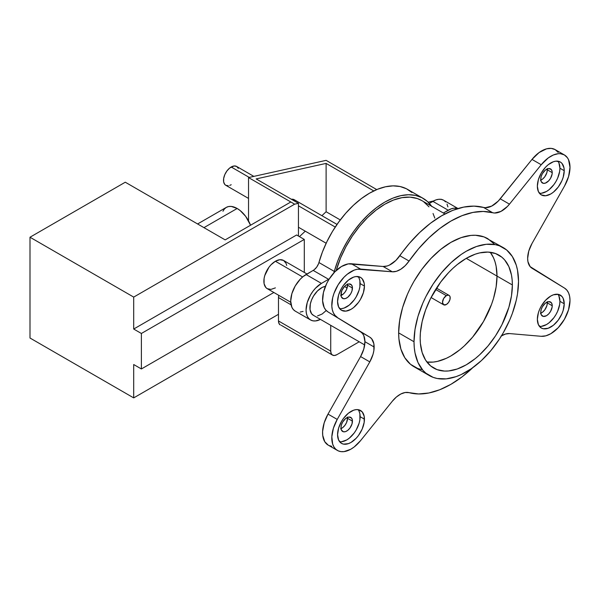 <?xml version="1.0" encoding="UTF-8"?>
<svg xmlns="http://www.w3.org/2000/svg" width="600" height="600" viewBox="0 0 600 600"><rect width="100%" height="100%" fill="white"/><g stroke="black" fill="none" stroke-linecap="round" stroke-linejoin="round"><path stroke-width="0.9" d="M446.347 295.642L435.645 289.462L446.347 295.642L448.485 295.155L449.543 295.77L450.12 297.038L449.903 299.73L448.485 302.535L446.347 304.515A5.43 3.135 -60 0 1 443.632 304.785A5.43 3.135 -60 0 1 442.8 300.428A5.43 3.135 -60 0 1 446.347 295.642A5.43 3.135 -60 0 1 449.062 295.373A5.43 3.135 -60 0 1 449.903 299.73A5.43 3.135 -60 0 1 446.347 304.515L443.632 304.785L442.507 302.295L443.632 298.507L446.347 295.642M335.243 227.055L298.447 205.815L335.243 227.055M253.837 176.385L236.632 166.447A10.867 6.277 120 0 0 231.195 166.988L249.24 177.405L231.195 166.988A10.867 6.277 120 0 0 224.1 176.565A10.867 6.277 120 0 0 225.765 185.273L224.805 184.477L223.657 181.942L223.657 178.485L224.805 174.623L226.928 170.947L229.695 168.023L234.135 165.968L236.632 166.447L238.298 168.368M237.157 208.478L203.962 227.64L237.157 208.478A21.735 12.547 -120 0 0 226.29 207.397L228.623 206.535L231.278 206.43L237.157 208.478L240.157 210.548L245.7 216.397L250.545 225.24A21.735 12.547 -120 0 0 237.157 208.478M275.392 261.255A16.297 9.413 120 0 0 264.75 275.618A16.297 9.413 120 0 0 267.248 288.675L265.815 287.49L264.09 283.688L264.09 278.49L264.75 275.618L268.995 267.195L270.983 264.81L275.392 261.255L302.618 276.968L275.392 261.255L279.81 259.718L283.545 260.445A16.297 9.413 120 0 0 275.392 261.255M447.9 206.925L447.022 204.097M445.605 201.855L443.692 200.265L441.36 199.403L438.705 199.298L435.825 199.958L429.315 203.37L432.825 201.345L448.192 210.218A21.735 12.547 -60 0 1 457.845 208.583L454.072 208.17L451.192 208.83L443.34 213.015L448.192 210.218L432.825 201.345A21.735 12.547 120 0 1 443.692 200.265L458.01 208.53M411.952 192.525L406.447 188.767L400.11 186.532L393.075 185.865L385.5 186.78L377.565 189.248L369.45 193.23L361.327 198.623L353.392 205.312L345.825 213.142L338.79 221.94L332.445 231.495L326.947 241.605L322.403 252.03L318.54 263.73L316.68 267.15L314.115 269.798L303.075 276.6L300.188 279.27L295.2 285.998L291.87 293.678L290.7 301.14L291.87 307.26L293.295 309.51L295.2 311.093A21.735 12.547 120 0 1 291.87 293.678A21.735 12.547 120 0 1 306.067 274.522L313.192 270.413A8.692 5.018 120 0 0 318.93 262.538L334.305 271.41A76.485 44.16 -60 0 1 423.06 198.315A76.485 44.16 -60 0 1 431.632 206.257M300.188 312.06L303.075 311.407M256.155 178.92L326.108 163.403L326.108 211.748L321.892 215.678L326.108 211.748L326.108 163.403L373.785 190.928L326.108 163.403L256.155 178.92L298.447 203.34L294.638 204.18L133.703 297.097L133.703 329.04L296.603 234.99L133.703 329.04L141.39 333.472L141.39 368.962L133.703 364.53L133.703 397.89L278.483 314.303L133.703 397.89L30 338.017L30 237.225L133.703 297.097L133.703 329.04L141.39 333.472L141.39 368.962L273.847 292.493L141.39 368.962L133.703 364.53L133.703 397.89L30 338.017L30 237.225L125.28 182.212L225.173 239.888L125.28 182.212L30 237.225L133.703 297.097L294.638 204.18L290.827 201.983L294.638 204.18L298.447 203.34L256.155 178.92M305.28 231.18L299.438 236.625L305.28 231.18M295.185 200.498L293.062 199.275L291.397 199.267A10.867 6.277 120 0 1 294.233 199.702L337.028 224.415M248.535 220.853L248.535 177.562L326.108 160.358L376.74 189.593L326.108 160.358L248.535 177.562L290.827 201.983L248.535 177.562L248.535 220.853M298.447 236.055L298.447 203.34L298.447 236.055M225.173 239.888L290.827 201.983L225.173 239.888M340.282 219.93L326.108 211.748L340.282 219.93M441.308 199.26L441.683 199.478L441.308 199.26M433.44 201L428.153 202.178L433.44 201M222.96 211.237L224.385 208.987L226.29 207.397L197.603 223.965M231.195 184.733L229.695 185.43M228.255 185.76L225.765 185.273L248.535 198.42M423.06 198.315L407.692 189.442A76.485 44.16 120 0 0 318.93 262.538L334.305 271.41A8.692 5.018 -60 0 1 333.75 273L337.778 260.903L342.315 250.478L347.812 240.368L354.157 230.812L361.192 222.015L368.76 214.185L376.695 207.495L384.817 202.103L392.933 198.12L400.868 195.653L408.442 194.737L415.478 195.405L421.815 197.64L427.32 201.397L431.857 206.58M329.483 278.67L328.56 279.285L313.192 270.413L328.56 279.285L321.435 283.395L306.067 274.522L321.435 283.395L315.555 288.142L312.9 291.315L310.575 294.87L307.237 302.55L306.067 310.013L306.368 313.305L307.237 316.132L308.663 318.382L310.575 319.965A21.735 12.547 -60 0 1 307.237 302.55A21.735 12.547 -60 0 1 321.435 283.395L328.56 279.285A8.692 5.018 -60 0 0 329.362 278.76M320.475 319.41A21.735 12.547 -60 0 1 310.575 319.965L312.9 320.827L315.555 320.933L320.475 319.41M330.735 325.335L330.735 351.127L278.483 320.962L278.483 297.555L291.075 304.822L278.483 297.555L278.752 295.32A8.692 5.018 120 0 0 278.483 297.555L278.483 320.962A8.692 5.018 120 0 0 280.282 324.945L278.947 323.407L278.483 320.962L330.735 351.127L331.2 353.572L332.535 355.11A8.692 5.018 -60 0 1 330.735 351.127L330.735 325.335M336.877 354.675A8.692 5.018 -60 0 1 332.535 355.11L334.53 355.493L336.877 354.675L359.22 341.782L336.877 354.675M281.212 325.282L332.535 355.11M304.29 272.423L304.29 239.423L141.39 333.472L304.29 239.423L296.603 234.99L304.29 239.423L304.29 272.423M307.005 273.99L283.545 260.445L286.043 263.317L286.702 265.44M275.392 287.873L270.983 289.403L267.248 288.675L290.73 302.235M512.37 284.962A65.198 37.642 -60 0 1 483.908 350.572A65.198 37.642 -60 0 1 433.665 368.04A65.198 37.642 -60 0 1 420.165 338.197L420.382 332.85L422.145 321.593L425.603 309.96L430.627 298.38L440.655 282.097L448.62 272.58L452.88 268.358L457.275 264.555L466.268 258.337L475.26 254.167L479.647 252.907L488.002 252.083L495.518 253.538L501.908 257.228L504.6 259.868L508.86 266.61L511.485 275.085L512.145 279.87L512.37 284.962L511.485 295.86L508.86 307.358L501.908 324.772L495.518 335.843L488.002 345.983L479.647 354.795L475.26 358.597L466.268 364.815L457.275 368.985L448.62 370.95L444.533 371.077L437.018 369.615L430.627 365.925L425.603 360.15L422.145 352.5L420.382 343.282L420.165 338.197A65.198 37.642 -60 0 1 448.62 272.58A65.198 37.642 -60 0 1 498.87 255.112A65.198 37.642 -60 0 1 512.37 284.962L497.002 276.09L512.37 284.962M426.9 362.017A65.198 37.642 120 0 0 473.475 336.09A65.198 37.642 120 0 0 497.002 276.09L496.118 286.987L493.493 298.485L491.558 304.327L483.495 321.525L472.635 337.11L464.28 345.923L459.893 349.725L450.9 355.942L446.377 358.298L437.513 361.373L433.252 362.077L426.9 362.017L433.252 362.077L437.513 361.373L446.377 358.298L450.9 355.942L459.893 349.725L464.28 345.923L472.635 337.11L483.495 321.525L491.558 304.327L493.493 298.485L496.118 286.987L497.002 276.09A65.198 37.642 120 0 0 490.268 252.27L493.493 257.737L495.015 261.78L496.118 266.212L497.002 276.09A65.198 37.642 -60 0 1 473.475 336.09A65.198 37.642 -60 0 1 426.9 362.017M494.34 244.103L487.845 238.71A73.898 42.66 120 0 0 430.905 258.51A73.898 42.66 120 0 0 398.647 332.873L414.015 341.745A73.898 42.66 -60 0 1 446.272 267.382A73.898 42.66 -60 0 1 503.213 247.583A73.898 42.66 -60 0 1 518.52 281.407L517.515 270.218L516.27 265.192L512.347 256.53L506.655 249.983L499.418 245.798L495.293 244.65L486.263 244.29L476.46 246.517L466.268 251.243L461.145 254.49L451.095 262.597L441.638 272.587L433.118 284.077L425.873 296.618L422.82 303.142L417.99 316.358L415.02 329.392L414.015 341.745L414.27 347.513L415.02 352.935L417.99 362.535L422.82 370.178L425.873 373.17L433.118 377.355L437.235 378.502L446.272 378.862L456.075 376.635L461.145 374.58L471.39 368.663L481.433 360.555L490.897 350.565L499.418 339.082L503.213 332.91L509.715 320.017L512.347 313.418L516.27 300.225L517.515 293.76L518.52 281.407A73.898 42.66 -60 0 1 486.263 355.778A73.898 42.66 -60 0 1 429.322 375.57A73.898 42.66 -60 0 1 414.015 341.745L398.647 332.873L398.895 338.64L400.897 349.087L404.82 357.75L410.505 364.298L417.75 368.483L421.868 369.63M503.213 247.583L484.043 236.925L475.53 235.275L470.895 235.417L461.092 237.645L450.9 242.37L440.707 249.413L430.905 258.51L421.868 269.295L413.947 281.37L410.505 287.745L407.452 294.27L402.623 307.485L399.653 320.52L398.647 332.873A73.898 42.66 120 0 0 413.955 366.697L429.322 375.57M341.01 428.625A8.13 4.695 120 0 0 347.535 418.283L352.447 421.118A8.13 4.695 -60 0 1 348.9 429.3A8.13 4.695 -60 0 1 342.638 431.475A8.13 4.695 -60 0 1 340.957 427.755L341.392 424.965L342.638 422.092L345.585 418.575L348.9 417.037L351.48 417.99L352.343 419.888L352.013 423.915L349.897 428.115L347.827 430.298L345.585 431.595L343.507 431.798L341.392 430.043L340.957 427.755A8.13 4.695 -60 0 1 344.505 419.58A8.13 4.695 -60 0 1 350.767 417.397A8.13 4.695 -60 0 1 352.447 421.118L347.535 418.283L347.423 417.053M341.01 295.53A8.13 4.695 120 0 0 347.535 285.188L352.447 288.03A8.13 4.695 -60 0 1 348.9 296.205A8.13 4.695 -60 0 1 342.638 298.388A8.13 4.695 -60 0 1 340.957 294.668L341.925 290.423L344.505 286.485L346.702 284.707L348.9 283.942L351.48 284.903L352.343 286.8L352.013 290.82L350.767 293.692L347.827 297.21L345.585 298.5L343.507 298.71L341.392 296.955L340.957 294.668A8.13 4.695 -60 0 1 344.505 286.485A8.13 4.695 -60 0 1 350.767 284.31A8.13 4.695 -60 0 1 352.447 288.03L347.535 285.188L347.423 283.957M540.795 180.15A8.13 4.695 120 0 0 547.32 169.808L552.232 172.65A8.13 4.695 -60 0 1 548.685 180.833A8.13 4.695 -60 0 1 542.423 183.007A8.13 4.695 -60 0 1 540.743 179.288L541.178 176.49L542.423 173.618L545.362 170.108L548.685 168.562L551.265 169.523L552.127 171.42L552.127 174.007L550.553 178.312L548.685 180.833L545.362 183.127L543.293 183.33L541.178 181.575L540.743 179.288A8.13 4.695 -60 0 1 544.29 171.105A8.13 4.695 -60 0 1 550.553 168.93A8.13 4.695 -60 0 1 552.232 172.65L547.32 169.808L547.207 168.578M540.795 313.245A8.13 4.695 120 0 0 547.32 302.903L552.232 305.737A8.13 4.695 -60 0 1 548.685 313.92A8.13 4.695 -60 0 1 542.423 316.095A8.13 4.695 -60 0 1 540.743 312.375L541.178 309.585L542.423 306.712L545.362 303.195L548.685 301.657L551.265 302.61L552.127 304.507L552.127 307.103L550.553 311.407L548.685 313.92L546.487 315.697L543.293 316.418L541.178 314.663L540.743 312.375A8.13 4.695 -60 0 1 544.29 304.2A8.13 4.695 -60 0 1 550.553 302.017A8.13 4.695 -60 0 1 552.232 305.737L547.32 302.903L547.207 301.673M539.385 193.23A18.997 10.965 120 0 0 553.005 185.76A18.997 10.965 120 0 0 559.92 168.21L564.225 170.7A18.997 10.965 -60 0 1 555.93 189.81A18.997 10.965 -60 0 1 541.29 194.903A18.997 10.965 -60 0 1 537.36 186.21L538.38 191.55L541.29 194.903L545.648 195.75L550.793 193.965L553.41 192.15L558.255 187.042L561.96 180.623L563.197 177.225L564.225 170.7L563.963 167.82L561.96 163.387L560.287 162L555.93 161.153L553.41 161.73L548.168 164.752L545.648 167.093L541.29 172.965L538.38 179.678L537.36 186.21A18.997 10.965 -60 0 1 545.648 167.093A18.997 10.965 -60 0 1 560.287 162A18.997 10.965 -60 0 1 564.225 170.7L559.92 168.21A18.997 10.965 120 0 0 557.888 161.19M339.608 308.61A18.997 10.965 120 0 0 353.228 301.14A18.997 10.965 120 0 0 360.135 283.59L364.44 286.08A18.997 10.965 -60 0 1 356.145 305.19A18.997 10.965 -60 0 1 341.513 310.282A18.997 10.965 -60 0 1 337.575 301.582L338.595 306.93L341.505 310.282L345.87 311.13L351.007 309.337L353.625 307.53L358.47 302.415L360.502 299.317L363.413 292.605L364.44 286.08L364.178 283.2L362.175 278.767L360.502 277.38L356.145 276.532L353.625 277.11L348.382 280.132L343.545 285.248L341.505 288.345L338.595 295.058L337.575 301.582A18.997 10.965 -60 0 1 345.862 282.472A18.997 10.965 -60 0 1 360.502 277.38A18.997 10.965 -60 0 1 364.44 286.08L360.135 283.59A18.997 10.965 120 0 0 358.103 276.57M339.608 441.705A18.997 10.965 120 0 0 353.228 434.235A18.997 10.965 120 0 0 360.135 416.685L364.44 419.168A18.997 10.965 -60 0 1 356.145 438.285A18.997 10.965 -60 0 1 341.513 443.37A18.997 10.965 -60 0 1 337.575 434.678L338.595 440.025L341.505 443.37L343.545 444.127L348.382 443.647L351.007 442.433L356.145 438.285L358.47 435.51L362.175 429.09L364.178 422.34L364.178 416.287L362.175 411.855L358.47 409.717L356.145 409.627L353.625 410.197L348.382 413.228L343.545 418.335L341.505 421.44L338.595 428.153L337.575 434.678A18.997 10.965 -60 0 1 345.862 415.56A18.997 10.965 -60 0 1 360.502 410.475A18.997 10.965 -60 0 1 364.44 419.168L360.135 416.685A18.997 10.965 120 0 0 358.103 409.658M539.385 326.325A18.997 10.965 120 0 0 553.005 318.855A18.997 10.965 120 0 0 559.92 301.305L564.225 303.788A18.997 10.965 -60 0 1 555.93 322.905A18.997 10.965 -60 0 1 541.29 327.99A18.997 10.965 -60 0 1 537.36 319.298L538.38 324.645L541.29 327.99L543.33 328.748L548.168 328.267L553.41 325.245L558.255 320.13L561.96 313.71L563.197 310.312L564.225 303.788L563.197 298.44L561.96 296.475L558.255 294.337L553.41 294.817L550.793 296.032L545.648 300.18L541.29 306.06L539.625 309.375L538.38 312.772L537.36 319.298A18.997 10.965 -60 0 1 545.648 300.18A18.997 10.965 -60 0 1 560.287 295.095A18.997 10.965 -60 0 1 564.225 303.788L559.92 301.305A18.997 10.965 120 0 0 557.888 294.278M466.268 258.345L497.002 276.09L466.268 258.345M570 300.45A27.165 15.683 -60 0 1 541.222 336.3L509.505 333.57L541.222 336.3L545.85 335.827L550.822 333.705L558.165 327.772L564.382 319.365L568.537 309.772L570 300.45A27.165 15.683 -60 0 0 564.562 288.127L566.873 290.13L568.59 292.92L569.648 296.407L570 300.45M570 167.363A27.165 15.683 -60 0 1 564.562 185.962L531.99 243.517L564.562 185.962L568.59 176.52L570 167.363A27.165 15.683 -60 0 0 564.375 154.928L567.435 157.762L568.537 159.72L570 167.363M328.245 445.155L324.765 441.705L322.725 435.345L322.605 431.452L324.188 422.857L328.005 414.097L360.585 356.565L363.803 349.013L364.928 341.692A21.735 12.547 120 0 0 360.585 331.837L369.803 337.163A21.735 12.547 -60 0 1 374.145 347.017L364.928 341.692L363.803 335.67L362.43 333.435L360.585 331.837L327.983 311.903L325.822 310.065L324.18 307.545L322.605 300.772L323.452 292.455L326.625 283.635L328.965 279.382L334.785 271.89L341.498 266.498L348.24 263.888L383.108 266.475L387.217 265.98L389.4 265.125L395.947 260.37L409.357 243.442L419.67 232.515L430.53 223.208L441.668 215.76L452.812 210.345L463.673 207.105L473.985 206.123L485.37 207.697L491.722 206.077L498.24 201.097L531.998 159.42L539.092 152.558L546.562 148.822L551.19 148.373L555.165 149.61L558.21 152.438M331.71 446.303L328.957 445.515M340.665 428.752L342.907 427.463L344.978 425.272L346.567 422.528L347.535 418.283A8.13 4.695 120 0 0 347.483 417.412M340.665 295.665L342.907 294.368L344.978 292.185L346.567 289.433L347.535 285.188A8.13 4.695 120 0 0 347.483 284.325M540.45 180.285L542.692 178.988L544.763 176.805L546.877 172.605L547.32 169.808A8.13 4.695 120 0 0 547.268 168.945M540.45 313.373L542.692 312.082L544.763 309.892L546.877 305.692L547.32 302.903A8.13 4.695 120 0 0 547.268 302.032M501.45 335.865A21.735 12.547 -60 0 1 509.505 333.57L505.395 334.065L500.985 336.157M472.83 367.642A99.975 57.72 -60 0 1 409.058 392.655L405.158 392.513L400.822 393.998L396.412 396.998L392.303 401.25A21.735 12.547 -60 0 1 409.058 392.655L418.567 393.96L428.888 392.985L439.755 389.745L450.908 384.33L462.053 376.868L472.928 367.553M564.382 154.928L560.415 153.697L558.165 153.712L553.327 155.002L548.317 157.882L541.222 164.745A27.165 15.683 -60 0 1 564.375 154.928L555.15 149.602A27.165 15.683 120 0 0 531.998 159.42L541.222 164.745L509.46 204.157L541.222 164.745L531.998 159.42L500.235 198.833L509.46 204.157L507.465 206.415L500.947 211.403L494.588 213.022L492.713 212.745L483.495 207.42A21.735 12.547 120 0 0 500.235 198.833L509.46 204.157A21.735 12.547 -60 0 1 492.713 212.745L483.21 211.447L472.897 212.43L462.03 215.67L450.893 221.077L439.748 228.532L428.888 237.84L418.575 248.767L409.072 261.045A99.975 57.72 -60 0 1 492.713 212.745L483.495 207.42A99.975 57.72 120 0 0 399.847 255.72L409.072 261.045L405.173 265.695L400.838 269.212L396.435 271.305L392.325 271.793L383.108 266.475A21.735 12.547 120 0 0 399.847 255.72L409.072 261.045A21.735 12.547 -60 0 1 392.325 271.793L360.57 269.07L351.353 263.752L383.108 266.475L392.325 271.793L357.457 269.212L354.135 270.142L347.303 274.2L344.01 277.215L338.19 284.707L333.99 293.355L332.678 297.772L331.822 306.097L332.31 309.735L333.397 312.87L335.048 315.39L337.2 317.228A27.165 15.683 -60 0 1 335.85 288.952A27.165 15.683 -60 0 1 360.57 269.07L351.353 263.752A27.165 15.683 120 0 0 326.625 283.635A27.165 15.683 120 0 0 327.983 311.903L369.803 337.163L327.983 311.903L369.803 337.163L371.647 338.76L373.868 343.785L373.868 350.58L373.02 354.337L369.803 361.89L360.585 356.565A21.735 12.547 120 0 0 364.928 341.692L374.145 347.017A21.735 12.547 -60 0 1 369.803 361.89L337.23 419.423L328.005 414.097L360.585 356.565L369.803 361.89L337.23 419.423L333.413 428.183L331.822 436.778L332.67 444.127L333.983 447.03L335.843 449.295L338.183 450.84L340.935 451.627L344.002 451.62L350.715 449.272L354.142 447L360.577 440.625L392.303 401.25L360.577 440.625A27.165 15.683 -60 0 1 337.425 450.45A27.165 15.683 -60 0 1 337.23 419.423L328.005 414.097A27.165 15.683 120 0 0 328.2 445.125L337.425 450.45M531.998 268.245A21.735 12.547 -60 0 1 531.99 243.517L528.773 251.07L527.648 258.39L527.933 261.623L530.145 266.647L564.562 288.127L531.998 268.245M490.268 252.27A65.198 37.642 -60 0 1 497.002 276.09L496.118 266.212L495.015 261.78L493.493 257.737L490.268 252.27M434.805 218.123L433.05 213.51M429.015 206.85L423.728 201.817M421.875 200.625L417.345 198.555L410.055 197.153L402.045 197.647L393.555 200.025L384.817 204.218L376.08 210.112L367.582 217.538L359.58 226.29L352.282 236.123L345.907 246.75L340.62 257.88L336.202 270.51A73.898 42.66 120 0 1 421.763 200.558L444.952 213.945M364.688 344.94L313.29 315.263A16.297 9.413 120 0 1 311.73 299.58A16.297 9.413 120 0 1 325.41 286.358L322.163 287.445L317.535 290.88L313.545 295.995L311.58 299.94L310.335 303.975L310.02 309.54L311.58 313.733L313.545 315.397M317.535 315.923L322.163 314.01L326.077 310.65M342.42 294.735L340.987 293.91L342.42 294.735M344.49 286.5L347.093 288.007L344.49 286.5M541.35 326.355L546.487 324.57L549.105 322.755L553.95 317.647L555.982 314.543L557.655 311.228L559.658 304.478L559.92 301.305L558.893 295.957M341.565 441.735L346.702 439.95L349.32 438.135L354.165 433.028L356.197 429.923L359.115 423.21L359.88 419.857L359.88 413.805L359.115 411.338M341.565 308.64L344.085 308.07L349.32 305.048L354.165 299.933L356.197 296.827L359.115 290.115L359.88 286.77L359.88 280.718L359.115 278.25M541.35 193.267L546.487 191.475L549.105 189.667L553.95 184.553L555.982 181.447L557.655 178.14L559.658 171.39L559.92 168.21L558.893 162.87M431.062 297.525L443.632 304.785M326.16 243.233L298.447 227.235M310.575 319.965L295.2 311.093M436.493 288.112L449.062 295.373"/></g></svg>
